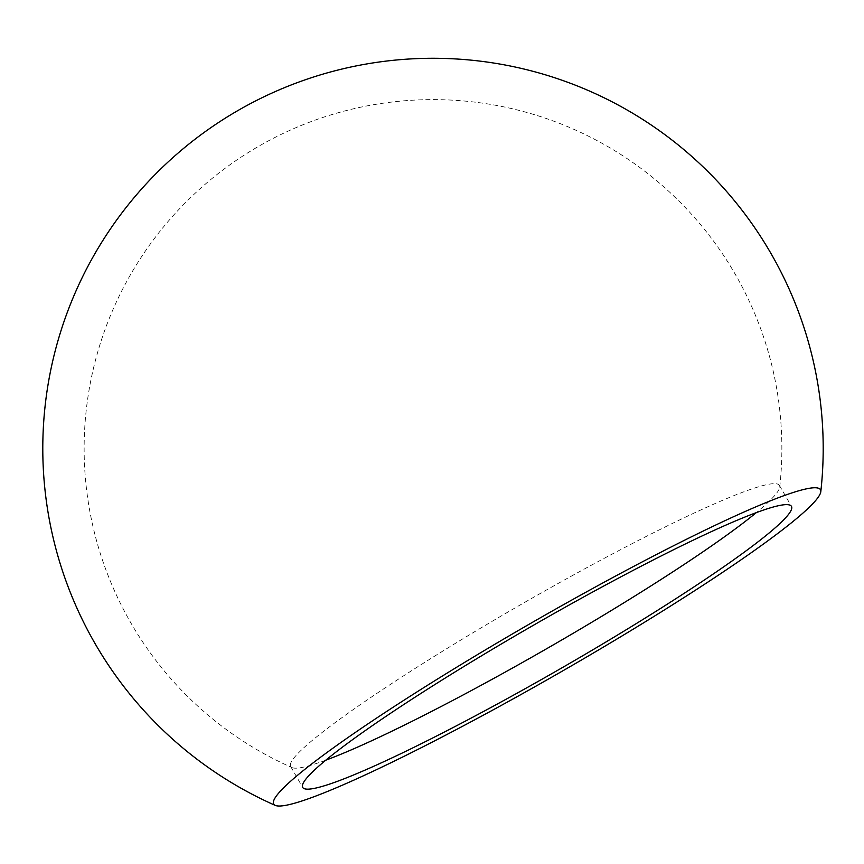 <?xml version="1.0" encoding="UTF-8"?>
<svg xmlns="http://www.w3.org/2000/svg" width="864" height="864" viewBox="0 0 864 864"><rect width="100%" height="100%" fill="white"/><g stroke="black" fill="none" stroke-linecap="round" stroke-linejoin="round"><path stroke-width="0.65" stroke-dasharray="4.32 3.24" d="M325.793 760.19A281.912 25.564 -29.9 0 1 292.021 767.599A281.912 25.564 -29.9 0 1 290.639 766.444A281.912 25.564 -29.9 0 1 356.81 707.098A281.912 25.564 -29.9 0 1 702.734 509.09A281.912 25.564 -29.9 0 1 779.404 485.384A281.912 25.564 -29.9 0 1 779.717 487.166A281.912 25.564 -29.9 0 1 756.313 512.622M779.404 485.384L791.467 506.369M779.717 487.166A348.872 348.872 0 0 0 288.371 131.004A348.872 348.872 0 0 0 292.021 767.599M290.639 766.444L302.702 787.428"/><path stroke-width="1.3" d="M359.478 777.578A315.349 28.588 -29.9 0 1 275.26 805.388A315.349 28.588 -29.9 0 1 423.814 687.604A315.349 28.588 -29.9 0 1 734.692 516.208A315.349 28.588 -29.9 0 1 820.8 491.692A315.349 28.588 -29.9 0 1 653.864 616.496A315.349 28.588 -29.9 0 1 359.478 777.578M368.874 728.071A281.912 25.564 -29.9 0 1 631.336 571.331A281.912 25.564 -29.9 0 1 791.467 506.369A281.912 25.564 -29.9 0 1 725.296 565.715A281.912 25.564 -29.9 0 1 462.834 722.466A281.912 25.564 -29.9 0 1 302.702 787.428A281.912 25.564 -29.9 0 1 368.874 728.071M756.313 512.622A281.912 25.564 -29.9 0 1 713.232 544.741A281.912 25.564 -29.9 0 1 367.308 742.748A281.912 25.564 -29.9 0 1 325.793 760.19M820.8 491.692A390.204 390.204 0 0 0 271.242 93.388A390.204 390.204 0 0 0 275.26 805.388"/></g></svg>
